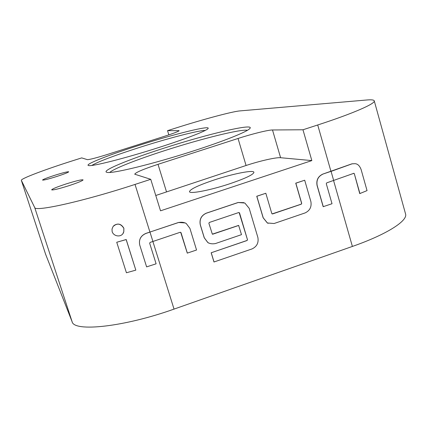 <?xml version="1.0" encoding="UTF-8"?>
<svg xmlns="http://www.w3.org/2000/svg" width="427" height="427" viewBox="0 0 427 427"><rect width="100%" height="100%" fill="white"/><g stroke="black" fill="none" stroke-linecap="round" stroke-linejoin="round"><path stroke-width="0.64" d="M123.072 233.249L123.809 231.664L123.883 228.274C121.225 223.78 117.852 222.91 113.763 225.669M123.851 228.333L123.777 231.712C122.421 237.668 113.881 236.996 112.152 231.685L112.013 229.102L113 226.63C117.051 222.825 120.67 223.39 123.851 228.333L123.883 228.274M54.805 175.278C63.004 172.721 67.637 171.563 68.71 171.798C68.197 172.492 64.125 174.083 56.503 176.564C48.208 179.148 43.554 180.317 42.535 180.066C43.127 179.34 47.216 177.744 54.805 175.278M205.222 130.432C198.539 130.331 167.896 138.359 139.512 147.443C114.383 155.529 98.472 161.529 91.784 165.441M138.615 145.49C174.243 134.067 212.075 124.668 207.917 128.703C206.044 131.025 185.553 138.972 158.924 147.47C125.517 158.214 91.666 166.776 88.57 165.532C83.911 164.683 108.688 154.974 138.615 145.49M247.425 130.294C240.94 128.895 201.208 138.834 165.596 150.325C137.649 159.266 113.47 168.697 109.819 172.433M164.47 148.009C207.768 134.009 255.805 122.629 249.758 128.607C247.009 131.826 224.063 141.07 193.682 150.848C153.442 163.915 111.575 174.077 106.958 172.337C100.366 171.056 129.162 159.255 164.47 148.009M66.19 183.92C76.097 180.824 81.728 179.479 83.084 179.884C82.528 180.824 77.714 182.788 68.646 185.782C58.6 188.915 52.937 190.271 51.656 189.844C52.324 188.862 57.17 186.882 66.19 183.92M213.82 180.098C232.475 173.874 253.579 169.652 253.926 172.278C253.558 174.552 245.568 178.363 229.956 183.706C210.474 190.234 189.481 194.253 189.481 191.654C190.154 189.209 198.261 185.361 213.82 180.098M322.785 174.109L351.891 163.84L354.96 163.68C357.639 163.808 359.694 165.777 361.13 169.599L367.044 190.613L359.742 193.602L354.314 173.704L353.892 173.287L326.687 182.879L326.276 183.685L332.019 203.727L323.17 206.684L317.047 185.403C316.167 180.119 318.083 176.356 322.785 174.109L330.957 171.366L317.715 124.978C352.926 113.555 375.68 103.574 374.249 100.847L405.543 213.9C408.095 220.732 386.787 234.444 352.387 246.438L174.035 309.105C123.883 327.029 73.962 332.206 72.11 321.728L45.62 254.278M45.636 254.343L21.35 180.354C20.512 178.726 45.347 169.396 72.969 160.664L81.706 157.894L87.338 159.639C89.611 159.639 96.555 157.835 108.17 154.216L164.133 136.41C173.613 133.347 178.603 131.436 179.11 130.678L167.549 130.657L175.983 127.977C202.601 119.507 232.309 111.495 239.894 110.908L366.841 99.987C371.431 99.587 373.903 99.875 374.249 100.847M21.35 180.354L45.662 254.401M72.11 321.728L34.683 207.495L21.361 180.381M34.683 207.495C34.571 212.128 83.559 201.304 135.028 184.427L149.93 232.064L178.513 222.483L185.334 222.947M317.715 124.978L302.973 129.776L272.501 129.973C268.135 129.931 251.935 133.961 238.047 138.471L158.017 164.326C143.376 169.156 135.61 172.449 134.724 174.2L150.747 179.313L135.028 184.427M302.973 129.776L311.833 160.589L160.525 210.815L150.747 179.313M178.513 222.483L178.577 222.515C181.598 221.955 184.154 222.286 186.252 223.508L189.892 228.328L196.553 250.008L187.282 253.11L180.69 232.293M268.161 223.321L267.323 222.958L263.128 217.759L256.75 196.249L265.824 193.26L271.807 213.527L272.581 213.932L301.302 204.181L301.713 203.369L295.847 183.194L304.697 180.221L310.883 201.592C311.769 206.86 309.853 210.634 305.134 212.913L274.102 223.513L267.414 222.99L263.219 217.791L256.835 196.271L265.824 193.26M272.132 213.911L301.195 204.154L301.606 203.343L295.746 183.172L304.697 180.221M208.584 243.027L207.789 242.52L204.229 237.775L200.258 224.773C199.286 219.393 201.261 215.539 206.177 213.206L238.085 202.505L244.847 203.033L249.192 208.333L257.881 237.481C258.805 242.776 256.867 246.587 252.058 248.914L213.98 261.986L211.168 252.768L247.041 240.46L247.457 239.643L239.131 212.534M239.451 212.918L238.746 212.534L209.299 222.467L208.878 223.289L212.342 234.156L238.64 225.403L241.49 234.653L215.47 243.545C212.475 244.121 209.94 243.79 207.864 242.557L204.303 237.812L200.327 224.805C199.361 219.425 201.33 215.566 206.246 213.233L238.17 202.531M238.085 202.505L243.828 202.638M167.549 130.657L168.841 134.873M180.968 232.651L180.221 232.272L150.096 242.424L149.663 243.257L156.106 263.811L146.61 266.886L139.736 245.018C138.674 239.579 140.713 235.715 145.853 233.414L178.577 222.515M116.736 242.264L126.195 239.52L135.829 270.136L126.429 272.762L116.736 242.264L126.157 239.584L135.829 270.136M351.891 163.84L352.825 163.76M354.127 173.714L353.668 173.293M155.77 195.491L246.064 165.495C259.878 160.915 276.114 157.221 280.603 157.723L311.833 160.589M139.746 245.071C138.684 239.632 140.734 235.763 145.895 233.457L149.984 232.101L152.919 241.479M187.346 253.152L181.032 232.688M247.457 239.643L239.536 212.95M247.041 240.46L247.548 239.68M211.168 252.768L247.132 240.497M214.055 262.029L211.242 252.811M212.801 234.183L238.725 225.44M212.342 234.156L212.876 234.22M359.929 193.596L354.314 173.704M333.679 180.52L331.074 171.382L352.083 163.824M317.047 185.403L317.154 185.425C316.279 180.135 318.19 176.367 322.897 174.12M323.282 206.711L317.154 185.425M352.387 246.438L333.578 180.552M152.882 241.495L174.035 309.105M178.726 130.582L178.849 130.972M272.501 129.973L280.603 157.723M238.047 138.471L246.064 165.495M158.017 164.326L166.455 191.664"/></g></svg>
